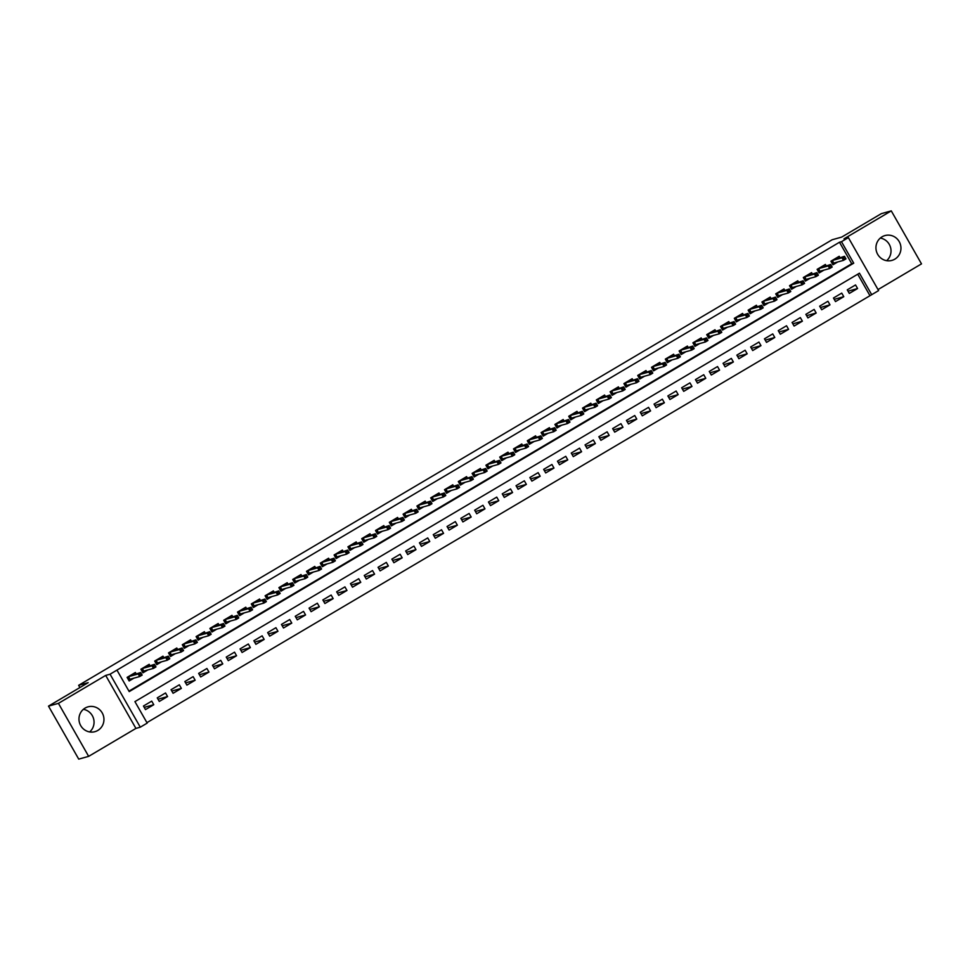 <?xml version="1.0" encoding="UTF-8"?>
<svg xmlns="http://www.w3.org/2000/svg" width="970" height="970" viewBox="0 0 970 970"><rect width="100%" height="100%" fill="white"/><g stroke="black" fill="none" stroke-linecap="round" stroke-linejoin="round"><path stroke-width="1.45" d="M83.371 709.325A12.889 12.477 -105.6 0 1 89.664 731.938M97.849 730.422A12.889 12.477 74.4 0 0 88.027 706.839A12.889 12.477 74.4 0 0 79.989 724.141A12.889 12.477 74.4 0 0 97.849 730.422M880.336 238.062A12.889 12.477 -105.6 0 1 886.628 260.675M894.813 259.16A12.889 12.477 74.4 0 0 884.992 235.564A12.889 12.477 74.4 0 0 876.965 252.879A12.889 12.477 74.4 0 0 894.813 259.16M147.185 723.111L140.286 727.185L110.059 674.198L116.958 670.112L129.216 691.598L853.733 263.173L841.475 241.688L848.374 237.614L878.602 290.6L871.703 294.686L859.444 273.2L134.927 701.625L147.185 723.111M135.921 728.409L105.694 675.411L58.43 703.359L48.5 706.124L78.728 759.122L88.658 756.357L135.921 728.409L140.286 727.185M878.02 289.581L921.5 263.876L891.272 210.878L844.009 238.826L848.374 237.614M146.919 722.65L871.703 294.686M58.43 703.359L88.658 756.357M48.5 706.124L88.173 682.662L78.643 685.317L832.139 239.76L841.669 237.104L881.342 213.642L891.272 210.878M136.115 673.774L135.388 672.489L127.106 677.375L129.155 680.964L133.908 678.151M149.926 665.602L149.186 664.329L140.905 669.215L142.954 672.804L147.707 669.991M163.724 657.442L162.984 656.169L154.703 661.055L156.752 664.644L161.505 661.831M177.522 649.282L176.795 648.009L168.513 652.895L170.55 656.484L175.303 653.671M191.32 641.121L190.593 639.848L182.311 644.735L184.348 648.324L189.101 645.511M205.119 632.961L204.391 631.688L196.11 636.575L198.147 640.164L202.912 637.351M218.917 624.801L218.189 623.516L209.908 628.414L211.957 632.003L216.71 629.19M232.727 616.641L231.988 615.356L223.706 620.254L225.755 623.843L230.508 621.03M246.525 608.481L245.786 607.196L237.504 612.094L239.554 615.683L244.307 612.87M260.324 600.321L259.596 599.036L251.315 603.934L253.352 607.523L258.105 604.71M274.122 592.161L273.394 590.875L265.113 595.774L267.15 599.363L271.903 596.55M287.92 584.001L287.193 582.715L278.911 587.614L280.948 591.191L285.713 588.39M301.719 575.841L300.991 574.555L292.71 579.454L294.759 583.031L299.512 580.23M315.529 567.68L314.789 566.395L306.508 571.294L308.557 574.87L313.31 572.07M329.327 559.52L328.587 558.235L320.306 563.133L322.355 566.71L327.108 563.897M343.125 551.36L342.398 550.075L334.116 554.973L336.154 558.55L340.906 555.737M356.924 543.2L356.196 541.915L347.915 546.813L349.952 550.39L354.705 547.577M370.722 535.04L369.994 533.755L361.713 538.653L363.75 542.23L368.515 539.417M384.52 526.88L383.793 525.595L375.511 530.493L377.56 534.07L382.313 531.257M398.33 518.72L397.591 517.434L389.309 522.333L391.359 525.91L396.112 523.097M412.129 510.559L411.389 509.274L403.108 514.173L405.157 517.75L409.91 514.937M425.927 502.399L425.2 501.114L416.918 506.013L418.955 509.589L423.708 506.776M439.725 494.239L438.998 492.954L430.716 497.852L432.753 501.429L437.506 498.616M453.524 486.079L452.796 484.794L444.515 489.692L446.552 493.269L451.317 490.456M467.322 477.919L466.594 476.634L458.313 481.532L460.362 485.109L465.115 482.296M481.132 469.759L480.392 468.474L472.111 473.372L474.16 476.949L478.913 474.136M494.93 461.599L494.191 460.313L485.909 465.212L487.958 468.789L492.712 465.976M508.729 453.439L508.001 452.153L499.72 457.052L501.757 460.629L506.51 457.816M522.527 445.278L521.799 443.993L513.518 448.892L515.555 452.469L520.308 449.656M536.325 437.118L535.598 435.833L527.316 440.732L529.353 444.308L534.118 441.495M550.123 428.958L549.396 427.673L541.114 432.571L543.164 436.148L547.917 433.335M563.934 420.798L563.194 419.513L554.913 424.411L556.962 427.988L561.715 425.175M577.732 412.638L576.992 411.353L568.711 416.251L570.76 419.828L575.513 417.015M591.53 404.478L590.803 403.193L582.521 408.091L584.558 411.668L589.311 408.855M605.328 396.318L604.601 395.032L596.32 399.931L598.357 403.508L603.11 400.695M619.127 388.158L618.399 386.872L610.118 391.771L612.155 395.348L616.92 392.535M632.925 379.997L632.197 378.712L623.916 383.599L625.965 387.188L630.718 384.375M646.735 371.825L645.996 370.552L637.714 375.438L639.763 379.027L644.516 376.214M660.534 363.665L659.794 362.392L651.513 367.278L653.562 370.867L658.315 368.054M674.332 355.505L673.604 354.232L665.323 359.118L667.36 362.707L672.113 359.894M688.13 347.345L687.403 346.072L679.121 350.958L681.158 354.547L685.911 351.734M701.928 339.185L701.201 337.912L692.919 342.798L694.956 346.387L699.722 343.574M715.727 331.025L714.999 329.739L706.718 334.638L708.767 338.227L713.52 335.414M729.537 322.864L728.797 321.579L720.516 326.478L722.565 330.067L727.318 327.254M743.335 314.704L742.596 313.419L734.314 318.318L736.363 321.907L741.116 319.094M757.134 306.544L756.406 305.259L748.125 310.157L750.162 313.746L754.915 310.933M770.932 298.384L770.204 297.099L761.923 301.997L763.96 305.586L768.713 302.773M784.73 290.224L784.002 288.939L775.721 293.837L777.758 297.414L782.523 294.613M798.528 282.064L797.801 280.779L789.519 285.677L791.568 289.254L796.321 286.453M812.339 273.904L811.599 272.618L803.318 277.517L805.367 281.094L810.12 278.293M826.137 265.744L825.397 264.458L817.116 269.357L819.165 272.934L823.918 270.121M848.022 291.194L857.589 288.526L849.308 293.425L847.259 289.848L855.54 284.95L857.589 288.526M834.224 299.354L843.779 296.687L835.497 301.585L833.46 298.008L841.742 293.11L843.779 296.687M820.426 307.514L829.98 304.847L821.699 309.745L819.662 306.168L827.943 301.27L829.98 304.847M806.628 315.674L816.182 313.007L807.901 317.905L805.864 314.328L814.145 309.43L816.182 313.007M792.829 323.834L802.384 321.167L794.103 326.065L792.066 322.489L800.335 317.59L802.384 321.167M779.031 331.995L788.586 329.327L780.304 334.226L778.255 330.649L786.537 325.75L788.586 329.327M765.221 340.155L774.787 337.487L766.506 342.386L764.457 338.809L772.738 333.91L774.787 337.487M751.423 348.315L760.977 345.647L752.696 350.546L750.659 346.969L758.94 342.07L760.977 345.647M737.624 356.475L747.179 353.808L738.897 358.706L736.861 355.129L745.142 350.231L747.179 353.808M723.826 364.635L733.381 361.968L725.099 366.866L723.062 363.289L731.344 358.391L733.381 361.968M710.028 372.795L719.582 370.128L711.301 375.026L709.252 371.449L717.533 366.551L719.582 370.128M696.23 380.955L705.784 378.288L697.503 383.186L695.454 379.609L703.735 374.711L705.784 378.288M682.419 389.115L691.986 386.448L683.704 391.346L681.655 387.77L689.937 382.871L691.986 386.448M668.621 397.276L678.176 394.608L669.894 399.507L667.857 395.93L676.138 391.031L678.176 394.608M654.823 405.436L664.377 402.768L656.096 407.667L654.059 404.09L662.34 399.191L664.377 402.768M641.024 413.596L650.579 410.928L642.298 415.827L640.261 412.25L648.542 407.351L650.579 410.928M627.226 421.756L636.781 419.088L628.499 423.987L626.45 420.41L634.732 415.512L636.781 419.088M613.428 429.916L622.982 427.261L614.701 432.147L612.652 428.57L620.933 423.672L622.982 427.261M599.618 438.076L609.184 435.421L600.903 440.307L598.854 436.73L607.135 431.832L609.184 435.421M585.819 446.236L595.374 443.581L587.092 448.467L585.055 444.89L593.337 439.992L595.374 443.581M572.021 454.396L581.576 451.741L573.294 456.627L571.257 453.051L579.539 448.152L581.576 451.741M558.223 462.557L567.777 459.901L559.496 464.788L557.459 461.211L565.74 456.312L567.777 459.901M544.425 470.717L553.979 468.061L545.698 472.948L543.649 469.371L551.93 464.472L553.979 468.061M530.626 478.877L540.181 476.221L531.899 481.108L529.85 477.531L538.132 472.632L540.181 476.221M516.816 487.037L526.383 484.382L518.101 489.28L516.052 485.691L524.333 480.793L526.383 484.382M503.018 495.197L512.572 492.542L504.291 497.44L502.254 493.851L510.535 488.953L512.572 492.542M489.219 503.357L498.774 500.702L490.493 505.6L488.456 502.011L496.737 497.113L498.774 500.702M475.421 511.517L484.976 508.862L476.694 513.76L474.657 510.171L482.939 505.273L484.976 508.862M461.623 519.678L471.178 517.022L462.896 521.921L460.847 518.332L469.128 513.445L471.178 517.022M447.825 527.838L457.379 525.182L449.098 530.081L447.049 526.492L455.33 521.605L457.379 525.182M434.014 535.998L443.569 533.342L435.3 538.241L433.25 534.652L441.532 529.765L443.569 533.342M420.216 544.158L429.771 541.502L421.489 546.401L419.452 542.812L427.734 537.926L429.771 541.502M406.418 552.318L415.972 549.663L407.691 554.561L405.654 550.972L413.935 546.086L415.972 549.663M392.62 560.478L402.174 557.823L393.893 562.721L391.856 559.132L400.137 554.246L402.174 557.823M378.821 568.638L388.376 565.983L380.094 570.881L378.045 567.292L386.327 562.406L388.376 565.983M365.023 576.811L374.578 574.143L366.296 579.041L364.247 575.465L372.529 570.566L374.578 574.143M351.213 584.971L360.767 582.303L352.498 587.202L350.449 583.625L358.73 578.726L360.767 582.303M337.414 593.131L346.969 590.463L338.688 595.362L336.651 591.785L344.932 586.886L346.969 590.463M323.616 601.291L333.171 598.623L324.889 603.522L322.852 599.945L331.134 595.046L333.171 598.623M309.818 609.451L319.372 606.784L311.091 611.682L309.054 608.105L317.336 603.207L319.372 606.784M296.02 617.611L305.574 614.944L297.293 619.842L295.244 616.265L303.525 611.367L305.574 614.944M282.221 625.771L291.776 623.104L283.495 628.002L281.445 624.425L289.727 619.527L291.776 623.104M268.411 633.931L277.966 631.264L269.696 636.162L267.647 632.586L275.929 627.687L277.966 631.264M254.613 642.091L264.167 639.424L255.886 644.322L253.849 640.746L262.13 635.847L264.167 639.424M240.815 650.252L250.369 647.584L242.088 652.483L240.051 648.906L248.332 644.007L250.369 647.584M227.016 658.412L236.571 655.744L228.289 660.643L226.252 657.066L234.534 652.167L236.571 655.744M213.218 666.572L222.773 663.904L214.491 668.803L212.442 665.226L220.723 660.327L222.773 663.904M199.42 674.732L208.974 672.064L200.693 676.963L198.644 673.386L206.925 668.488L208.974 672.064M185.609 682.892L195.164 680.225L186.895 685.123L184.846 681.546L193.127 676.648L195.164 680.225M171.811 691.052L181.366 688.385L173.084 693.283L171.047 689.706L179.329 684.808L181.366 688.385M158.013 699.212L167.567 696.545L159.286 701.443L157.249 697.866L165.53 692.968L167.567 696.545M869.714 295.244L857.722 274.219M151.732 701.128L143.451 706.027L145.488 709.603L153.769 704.705L151.732 701.128M128.949 691.137L851.745 263.731L839.486 242.245L116.958 670.112M839.935 257.583L839.208 256.298L830.926 261.197L832.963 264.774L837.716 261.961M78.643 685.317L79.916 687.548M105.694 675.411L110.059 674.198M839.486 242.245L841.475 241.688M851.745 263.731L853.733 263.173M144.215 707.372L153.769 704.705M837.51 258.262L837.098 257.547M832.745 264.398L833.751 263.804L831.92 260.603M843.403 257.887L844.215 259.317L845.597 258.505L844.785 257.074L842.009 257.79L844.494 256.31L845.961 258.893L843.476 260.36L842.009 257.79L832.612 260.396L833.751 263.804L836.091 262.421M844.215 259.317L843.476 260.36L834.091 262.979M844.785 257.074L844.494 256.31L832.357 260.348M823.712 266.423L823.3 265.707M818.947 272.558L819.953 271.964L818.122 268.763M829.605 266.047L830.417 267.477L831.799 266.665L830.987 265.234L828.21 265.95L830.696 264.47L832.163 267.053L829.677 268.52L828.21 265.95L818.813 268.557L819.953 271.964L822.293 270.581M830.417 267.477L829.677 268.52L820.293 271.139M830.987 265.234L830.696 264.47L818.559 268.508M809.914 274.583L809.501 273.867M805.148 280.718L806.155 280.124L804.324 276.923M815.806 274.207L816.619 275.638L818.001 274.825L817.177 273.394L814.412 274.11L816.885 272.631L818.365 275.213L815.879 276.68L814.412 274.11L805.015 276.717L806.155 280.124L808.495 278.742M816.619 275.638L815.879 276.68L806.482 279.299M817.177 273.394L816.885 272.631L804.76 276.668M796.103 282.743L795.703 282.027M791.35 288.878L792.344 288.284L790.526 285.083M801.996 282.367L802.82 283.798L804.203 282.985L803.378 281.555L800.602 282.27L803.087 280.791L804.566 283.373L802.081 284.84L800.602 282.27L791.217 284.877L792.344 288.284L794.697 286.902M802.82 283.798L802.081 284.84L792.684 287.459M803.378 281.555L803.087 280.791L790.95 284.828M782.305 290.903L781.905 290.188M777.54 297.038L778.546 296.444L776.727 293.243M788.198 290.527L789.022 291.958L790.392 291.145L789.58 289.715L786.803 290.43L789.289 288.963L790.756 291.534L788.27 293.001L786.803 290.43L777.419 293.037L778.546 296.444L780.886 295.062M789.022 291.958L788.27 293.001L778.886 295.62M789.58 289.715L789.289 288.963L777.152 292.988M768.507 299.063L768.094 298.348M763.742 305.198L764.748 304.604L762.929 301.403M774.399 298.687L775.212 300.118L776.594 299.306L775.782 297.875L773.005 298.59L775.491 297.123L776.958 299.694L774.472 301.161L773.005 298.59L763.62 301.197L764.748 304.604L767.088 303.222M775.212 300.118L774.472 301.161L765.087 303.78M775.782 297.875L775.491 297.123L763.354 301.149M754.708 307.223L754.296 306.508M749.943 313.358L750.95 312.764L749.119 309.563M760.601 306.847L761.414 308.278L762.796 307.466L761.984 306.035L759.207 306.75L761.692 305.283L763.16 307.854L760.674 309.321L759.207 306.75L749.81 309.357L750.95 312.764L753.29 311.382M761.414 308.278L760.674 309.321L751.289 311.94M761.984 306.035L761.692 305.283L749.555 309.309M740.91 315.383L740.498 314.668M736.145 321.519L737.151 320.924L735.321 317.724M746.803 315.007L747.615 316.438L748.998 315.626L748.185 314.195L745.409 314.911L747.894 313.443L749.361 316.014L746.876 317.481L745.409 314.911L736.012 317.517L737.151 320.924L739.492 319.542M747.615 316.438L746.876 317.481L737.491 320.1M748.185 314.195L747.894 313.443L735.757 317.469M727.112 323.543L726.7 322.828M722.347 329.679L723.353 329.085L721.522 325.884M733.005 323.168L733.817 324.598L735.199 323.786L734.375 322.355L731.61 323.071L734.084 321.603L735.563 324.174L733.077 325.641L731.61 323.071L722.213 325.678L723.353 329.085L725.693 327.702M733.817 324.598L733.077 325.641L723.681 328.26M734.375 322.355L734.084 321.603L721.959 325.629M713.302 331.704L712.901 330.988M708.549 337.839L709.543 337.245L707.724 334.044M719.194 331.328L720.019 332.758L721.401 331.946L720.577 330.515L717.8 331.231L720.286 329.764L721.765 332.334L719.279 333.801L717.8 331.231L708.415 333.85L709.543 337.245L711.895 335.862M720.019 332.758L719.279 333.801L709.882 336.42M720.577 330.515L720.286 329.764L708.148 333.789M699.503 339.864L699.103 339.148M694.738 345.999L695.745 345.405L693.926 342.204M705.396 339.488L706.221 340.919L707.591 340.106L706.778 338.675L704.002 339.391L706.487 337.924L707.954 340.494L705.469 341.961L704.002 339.391L694.617 342.01L695.745 345.405L698.085 344.023M706.221 340.919L705.469 341.961L696.084 344.58M706.778 338.675L706.487 337.924L694.35 341.949M685.705 348.024L685.293 347.308M680.94 354.159L681.946 353.565L680.128 350.364M691.598 347.648L692.41 349.079L693.793 348.266L692.98 346.836L690.203 347.551L692.689 346.084L694.156 348.654L691.671 350.121L690.203 347.551L680.819 350.17L681.946 353.565L684.286 352.183M692.41 349.079L691.671 350.121L682.286 352.74M692.98 346.836L692.689 346.084L680.552 350.109M671.907 356.184L671.495 355.469M667.142 362.319L668.148 361.725L666.317 358.524M677.8 355.808L678.612 357.239L679.994 356.426L679.182 354.996L676.405 355.711L678.891 354.244L680.358 356.814L677.872 358.294L676.405 355.711L667.008 358.33L668.148 361.725L670.488 360.343M678.612 357.239L677.872 358.294L668.488 360.901M679.182 354.996L678.891 354.244L666.754 358.269M658.109 364.344L657.696 363.629M653.343 370.479L654.35 369.885L652.519 366.684M664.001 363.968L664.814 365.411L666.196 364.587L665.384 363.156L662.607 363.871L665.093 362.404L666.56 364.975L664.074 366.454L662.607 363.871L653.21 366.49L654.35 369.885L656.69 368.503M664.814 365.411L664.074 366.454L654.689 369.061M665.384 363.156L665.093 362.404L652.955 366.43M644.31 372.504L643.898 371.789M639.545 378.639L640.552 378.045L638.721 374.844M650.203 372.128L651.015 373.571L652.398 372.747L651.573 371.316L648.809 372.031L651.282 370.564L652.761 373.135L650.276 374.614L648.809 372.031L639.412 374.65L640.552 378.045L642.892 376.663M651.015 373.571L650.276 374.614L640.879 377.221M651.573 371.316L651.282 370.564L639.157 374.59M630.5 380.664L630.1 379.949M625.747 386.8L626.741 386.205L624.922 383.004M636.393 380.288L637.217 381.731L638.599 380.907L637.775 379.476L634.998 380.191L637.484 378.724L638.963 381.295L636.478 382.774L634.998 380.191L625.614 382.81L626.741 386.205L629.081 384.823M637.217 381.731L636.478 382.774L627.081 385.381M637.775 379.476L637.484 378.724L625.347 382.762M616.702 388.825L616.302 388.109M611.937 394.96L612.943 394.366L611.124 391.177M622.594 388.449L623.419 389.891L624.789 389.067L623.977 387.636L621.2 388.352L623.686 386.884L625.153 389.455L622.667 390.934L621.2 388.352L611.815 390.971L612.943 394.366L615.283 392.983M623.419 389.891L622.667 390.934L613.282 393.541M623.977 387.636L623.686 386.884L611.549 390.922M602.904 396.985L602.491 396.269M598.138 403.12L599.145 402.526L597.326 399.337M608.796 396.609L609.609 398.052L610.991 397.227L610.178 395.796L607.402 396.512L609.887 395.045L611.355 397.627L608.869 399.094L607.402 396.512L598.017 399.131L599.145 402.526L601.485 401.143M609.609 398.052L608.869 399.094L599.484 401.701M610.178 395.796L609.887 395.045L597.75 399.082M589.105 405.145L588.693 404.429M584.34 411.28L585.346 410.686L583.516 407.497M594.998 404.781L595.81 406.212L597.193 405.387L596.38 403.957L593.604 404.672L596.089 403.205L597.556 405.787L595.071 407.254L593.604 404.672L584.207 407.291L585.346 410.686L587.687 409.304M595.81 406.212L595.071 407.254L585.686 409.861M596.38 403.957L596.089 403.205L583.952 407.242M575.307 413.305L574.895 412.589M570.542 419.44L571.548 418.858L569.717 415.657M581.2 412.941L582.012 414.372L583.394 413.547L582.582 412.117L579.805 412.832L582.291 411.365L583.758 413.947L581.272 415.415L579.805 412.832L570.409 415.451L571.548 418.858L573.888 417.464M582.012 414.372L581.272 415.415L571.888 418.021M582.582 412.117L582.291 411.365L570.154 415.402M561.509 421.465L561.096 420.75M556.744 427.612L557.75 427.018L555.919 423.817M567.401 421.101L568.214 422.532L569.596 421.707L568.772 420.277L566.007 420.992L568.481 419.525L569.96 422.108L567.474 423.575L566.007 420.992L556.61 423.611L557.75 427.018L560.09 425.624M568.214 422.532L567.474 423.575L558.077 426.182M568.772 420.277L568.481 419.525L556.356 423.563M547.698 429.625L547.298 428.91M542.945 435.772L543.94 435.178L542.121 431.977M553.591 429.261L554.416 430.692L555.798 429.868L554.973 428.437L552.197 429.152L554.682 427.685L556.162 430.268L553.676 431.735L552.197 429.152L542.812 431.771L543.94 435.178L546.28 433.784M554.416 430.692L553.676 431.735L544.279 434.342M554.973 428.437L554.682 427.685L542.545 431.723M533.9 437.785L533.5 437.07M529.135 443.933L530.141 443.338L528.323 440.137M539.793 437.421L540.617 438.852L541.987 438.028L541.175 436.597L538.399 437.312L540.884 435.845L542.351 438.428L539.866 439.895L538.399 437.312L529.014 439.931L530.141 443.338L532.481 441.944M540.617 438.852L539.866 439.895L530.481 442.514M541.175 436.597L540.884 435.845L528.747 439.883M520.102 445.945L519.69 445.23M515.337 452.093L516.343 451.499L514.524 448.298M525.995 445.582L526.807 447.012L528.189 446.188L527.377 444.757L524.6 445.472L527.086 444.005L528.553 446.588L526.067 448.055L524.6 445.472L515.216 448.091L516.343 451.499L518.683 450.104M526.807 447.012L526.067 448.055L516.683 450.674M527.377 444.757L527.086 444.005L514.949 448.043M506.304 454.105L505.891 453.39M501.538 460.253L502.545 459.659L500.714 456.458M512.196 453.742L513.009 455.172L514.391 454.36L513.579 452.917L510.802 453.633L513.288 452.166L514.755 454.748L512.269 456.215L510.802 453.633L501.405 456.252L502.545 459.659L504.885 458.276M513.009 455.172L512.269 456.215L502.884 458.834M513.579 452.917L513.288 452.166L501.15 456.203M492.505 462.266L492.093 461.55M487.74 468.413L488.747 467.819L486.916 464.618M498.398 461.902L499.211 463.333L500.593 462.52L499.78 461.077L497.004 461.793L499.489 460.326L500.957 462.908L498.471 464.375L497.004 461.793L487.607 464.412L488.747 467.819L491.087 466.437M499.211 463.333L498.471 464.375L489.086 466.994M499.78 461.077L499.489 460.326L487.352 464.363M478.707 470.438L478.295 469.71M473.942 476.573L474.948 475.979L473.117 472.778M484.6 470.062L485.412 471.493L486.794 470.68L485.97 469.237L483.205 469.953L485.679 468.486L487.158 471.068L484.673 472.536L483.205 469.953L473.809 472.572L474.948 475.979L477.288 474.597M485.412 471.493L484.673 472.536L475.276 475.154M485.97 469.237L485.679 468.486L473.554 472.523M464.897 478.598L464.497 477.87M460.144 484.733L461.138 484.139L459.319 480.938M470.789 478.222L471.614 479.653L472.996 478.84L472.172 477.398L469.395 478.113L471.881 476.646L473.36 479.228L470.874 480.696L469.395 478.113L460.01 480.732L461.138 484.139L463.478 482.757M471.614 479.653L470.874 480.696L461.478 483.315M472.172 477.398L471.881 476.646L459.744 480.683M451.099 486.758L450.698 486.031M446.333 492.893L447.34 492.299L445.521 489.098M456.991 486.382L457.816 487.813L459.186 487.001L458.373 485.558L455.597 486.273L458.082 484.806L459.55 487.389L457.064 488.856L455.597 486.273L446.212 488.892L447.34 492.299L449.68 490.917M457.816 487.813L457.064 488.856L447.679 491.475M458.373 485.558L458.082 484.806L445.945 488.844M437.3 494.918L436.888 494.191M432.535 501.053L433.541 500.459L431.723 497.258M443.193 494.542L444.005 495.973L445.388 495.161L444.575 493.73L441.799 494.433L444.284 492.966L445.751 495.549L443.266 497.016L441.799 494.433L432.414 497.052L433.541 500.459L435.882 499.077M444.005 495.973L443.266 497.016L433.881 499.635M444.575 493.73L444.284 492.966L432.147 497.004M423.502 503.078L423.09 502.363M418.737 509.214L419.743 508.619L417.912 505.418M429.395 502.702L430.207 504.133L431.589 503.321L430.777 501.89L428 502.593L430.486 501.126L431.953 503.709L429.467 505.176L428 502.593L418.603 505.212L419.743 508.619L422.083 507.237M430.207 504.133L429.467 505.176L420.083 507.795M430.777 501.89L430.486 501.126L418.349 505.164M409.704 511.238L409.291 510.523M404.939 517.374L405.945 516.78L404.114 513.579M415.596 510.863L416.409 512.293L417.791 511.481L416.979 510.05L414.202 510.753L416.688 509.286L418.155 511.869L415.669 513.336L414.202 510.753L404.805 513.372L405.945 516.78L408.285 515.397M416.409 512.293L415.669 513.336L406.284 515.955M416.979 510.05L416.688 509.286L404.551 513.324M395.905 519.399L395.493 518.683M391.14 525.534L392.147 524.94L390.316 521.739M401.798 519.023L402.611 520.453L403.993 519.641L403.168 518.21L400.404 518.914L402.877 517.446L404.357 520.029L401.871 521.496L400.404 518.914L391.007 521.533L392.147 524.94L394.487 523.558M402.611 520.453L401.871 521.496L392.474 524.115M403.168 518.21L402.877 517.446L390.752 521.484M382.095 527.559L381.695 526.843M377.342 533.694L378.336 533.1L376.518 529.899M387.988 527.183L388.812 528.614L390.195 527.801L389.37 526.37L386.593 527.074L389.079 525.607L390.558 528.189L388.073 529.656L386.593 527.074L377.209 529.693L378.336 533.1L380.676 531.718M388.812 528.614L388.073 529.656L378.676 532.275M389.37 526.37L389.079 525.607L376.942 529.644M368.297 535.719L367.897 535.003M363.532 541.854L364.538 541.26L362.719 538.059M374.19 535.343L375.014 536.774L376.384 535.961L375.572 534.531L372.795 535.234L375.281 533.767L376.748 536.349L374.262 537.817L372.795 535.234L363.411 537.853L364.538 541.26L366.878 539.878M375.014 536.774L374.262 537.817L364.878 540.436M375.572 534.531L375.281 533.767L363.144 537.804M354.499 543.879L354.086 543.164M349.733 550.014L350.74 549.42L348.921 546.219M360.391 543.503L361.204 544.934L362.586 544.121L361.774 542.691L358.997 543.406L361.483 541.927L362.95 544.509L360.464 545.977L358.997 543.406L349.612 546.013L350.74 549.42L353.08 548.038M361.204 544.934L360.464 545.977L351.079 548.596M361.774 542.691L361.483 541.927L349.345 545.964M340.7 552.039L340.288 551.324M335.935 558.174L336.942 557.58L335.111 554.379M346.593 551.663L347.405 553.094L348.788 552.282L347.975 550.851L345.199 551.566L347.684 550.087L349.151 552.67L346.666 554.137L345.199 551.566L335.802 554.173L336.942 557.58L339.282 556.198M347.405 553.094L346.666 554.137L337.281 556.756M347.975 550.851L347.684 550.087L335.547 554.125M326.902 560.199L326.49 559.484M322.137 566.334L323.143 565.74L321.312 562.539M332.795 559.823L333.607 561.254L334.989 560.442L334.177 559.011L331.4 559.726L333.886 558.247L335.353 560.83L332.868 562.297L331.4 559.726L322.004 562.333L323.143 565.74L325.483 564.358M333.607 561.254L332.868 562.297L323.483 564.916M334.177 559.011L333.886 558.247L321.749 562.285M313.104 568.359L312.692 567.644M308.339 574.495L309.345 573.9L307.514 570.699M318.997 567.983L319.809 569.414L321.191 568.602L320.367 567.171L317.602 567.886L320.076 566.407L321.555 568.99L319.069 570.457L317.602 567.886L308.205 570.493L309.345 573.9L311.685 572.518M319.809 569.414L319.069 570.457L309.672 573.076M320.367 567.171L320.076 566.407L307.951 570.445M299.293 576.519L298.893 575.804M294.54 582.655L295.535 582.061L293.716 578.86M305.186 576.144L306.011 577.574L307.393 576.762L306.568 575.331L303.792 576.047L306.277 574.567L307.757 577.15L305.271 578.617L303.792 576.047L294.407 578.654L295.535 582.061L297.875 580.678M306.011 577.574L305.271 578.617L295.874 581.236M306.568 575.331L306.277 574.567L294.14 578.605M285.495 584.68L285.095 583.964M280.73 590.815L281.736 590.221L279.918 587.02M291.388 584.304L292.212 585.734L293.583 584.922L292.77 583.491L289.994 584.207L292.479 582.74L293.946 585.31L291.461 586.777L289.994 584.207L280.609 586.814L281.736 590.221L284.077 588.838M292.212 585.734L291.461 586.777L282.076 589.396M292.77 583.491L292.479 582.74L280.342 586.765M271.697 592.84L271.285 592.124M266.932 598.975L267.938 598.381L266.119 595.18M277.59 592.464L278.402 593.895L279.784 593.082L278.972 591.651L276.195 592.367L278.681 590.9L280.148 593.47L277.662 594.937L276.195 592.367L266.811 594.974L267.938 598.381L270.278 596.999M278.402 593.895L277.662 594.937L268.278 597.556M278.972 591.651L278.681 590.9L266.544 594.925M257.899 601L257.486 600.284M253.134 607.135L254.14 606.541L252.309 603.34M263.791 600.624L264.604 602.055L265.986 601.242L265.174 599.812L262.397 600.527L264.883 599.06L266.35 601.63L263.864 603.097L262.397 600.527L253 603.134L254.14 606.541L256.48 605.159M264.604 602.055L263.864 603.097L254.479 605.716M265.174 599.812L264.883 599.06L252.746 603.085M244.1 609.16L243.688 608.445M239.335 615.295L240.342 614.701L238.511 611.5M249.993 608.784L250.806 610.215L252.188 609.403L251.375 607.972L248.599 608.687L251.084 607.22L252.552 609.79L250.066 611.258L248.599 608.687L239.202 611.294L240.342 614.701L242.682 613.319M250.806 610.215L250.066 611.258L240.681 613.877M251.375 607.972L251.084 607.22L238.947 611.245M230.302 617.32L229.89 616.605M225.537 623.455L226.543 622.861L224.713 619.66M236.195 616.944L237.007 618.375L238.39 617.563L237.565 616.132L234.801 616.847L237.274 615.38L238.753 617.951L236.268 619.418L234.801 616.847L225.404 619.454L226.543 622.861L228.884 621.479M237.007 618.375L236.268 619.418L226.871 622.037M237.565 616.132L237.274 615.38L225.149 619.406M216.492 625.48L216.092 624.765M211.739 631.615L212.733 631.021L210.914 627.82M222.385 625.104L223.209 626.535L224.591 625.723L223.767 624.292L220.99 625.007L223.476 623.54L224.955 626.111L222.469 627.578L220.99 625.007L211.606 627.626L212.733 631.021L215.073 629.639M223.209 626.535L222.469 627.578L213.073 630.197M223.767 624.292L223.476 623.54L211.339 627.566M202.694 633.64L202.293 632.925M197.928 639.776L198.935 639.181L197.116 635.98M208.586 633.264L209.411 634.695L210.781 633.883L209.969 632.452L207.192 633.168L209.678 631.7L211.145 634.271L208.659 635.738L207.192 633.168L197.807 635.786L198.935 639.181L201.275 637.799M209.411 634.695L208.659 635.738L199.274 638.357M209.969 632.452L209.678 631.7L197.54 635.726M188.895 641.801L188.483 641.085M184.13 647.936L185.137 647.342L183.318 644.141M194.788 641.425L195.6 642.855L196.983 642.043L196.17 640.612L193.394 641.328L195.879 639.861L197.346 642.431L194.861 643.898L193.394 641.328L184.009 643.947L185.137 647.342L187.477 645.959M195.6 642.855L194.861 643.898L185.476 646.517M196.17 640.612L195.879 639.861L183.742 643.886M175.097 649.961L174.685 649.245M170.332 656.096L171.338 655.502L169.507 652.301M180.99 649.585L181.802 651.015L183.185 650.203L182.372 648.772L179.595 649.488L182.081 648.021L183.548 650.591L181.063 652.07L179.595 649.488L170.199 652.107L171.338 655.502L173.678 654.12M181.802 651.015L181.063 652.07L171.678 654.677M182.372 648.772L182.081 648.021L169.944 652.046M161.299 658.121L160.887 657.405M156.534 664.256L157.54 663.662L155.709 660.461M167.192 657.745L168.004 659.188L169.386 658.363L168.574 656.932L165.797 657.648L168.283 656.181L169.75 658.751L167.264 660.23L165.797 657.648L156.4 660.267L157.54 663.662L159.88 662.28M168.004 659.188L167.264 660.23L157.88 662.837M168.574 656.932L168.283 656.181L156.146 660.206M147.501 666.281L147.088 665.565M142.736 672.416L143.742 671.822L141.911 668.621M153.393 665.905L154.206 667.348L155.588 666.523L154.763 665.093L151.999 665.808L154.472 664.341L155.952 666.911L153.466 668.391L151.999 665.808L142.602 668.427L143.742 671.822L146.082 670.44M154.206 667.348L153.466 668.391L144.069 670.997M154.763 665.093L154.472 664.341L142.347 668.366M133.69 674.441L133.29 673.726M128.937 680.576L129.931 679.982L128.113 676.781M139.583 674.065L140.407 675.508L141.79 674.683L140.965 673.253L138.189 673.968L140.674 672.501L142.153 675.071L139.668 676.551L138.189 673.968L128.804 676.587L129.931 679.982L132.272 678.6M140.407 675.508L139.668 676.551L130.271 679.158M140.965 673.253L140.674 672.501L128.537 676.526"/></g></svg>
